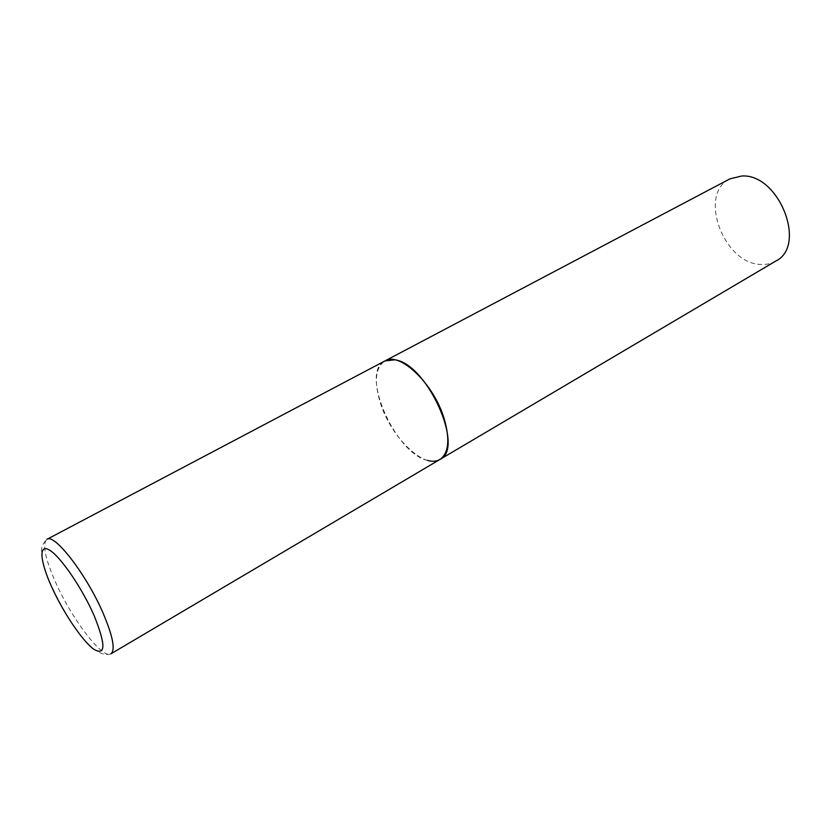 <?xml version="1.0" encoding="UTF-8"?>
<svg xmlns="http://www.w3.org/2000/svg" width="831" height="831" viewBox="0 0 831 831"><rect width="100%" height="100%" fill="white"/><g stroke="black" fill="none" stroke-linecap="round" stroke-linejoin="round"><path stroke-width="0.62" stroke-dasharray="4.16 3.12" d="M427.477 460.426C394.839 453.175 359.563 372.195 384.857 360.986C375.259 367.676 373.836 381.876 380.577 403.596C391.224 437.501 424.433 469.702 439.89 459.481M775.77 261.059C771.345 263.624 766.411 264.757 760.978 264.445C723.728 264.196 697.593 193.987 729.857 178.894M55.272 581.586C71.466 618.565 102.712 659.845 110.918 653.831C92.023 660.219 66.355 617.693 51.169 585.211C47.149 576.132 44.323 567.937 42.672 560.613C41.934 554.184 38.714 547.328 46.931 539.34C42.142 543.775 44.926 557.861 55.272 581.586"/><path stroke-width="1.25" d="M439.89 459.481L775.77 261.059C807.472 245.831 778.782 173.17 741.636 176.016L729.857 178.894L46.931 539.34C54.399 532.983 86.788 574.948 103.252 613.486C112.974 636.525 115.519 649.977 110.918 653.831L439.89 459.481C448.761 453.248 450.173 439.62 444.128 418.575C433.73 383.579 399.566 351.243 384.857 360.986L394.642 359.823C426.822 363.022 465.339 448.844 439.89 459.481C436.441 461.465 432.307 461.776 427.477 460.426M51.501 586.53C62.959 612.073 82.238 640.836 93.789 649.26C105.828 656.137 105.901 644.835 94.028 615.345C81.999 587.901 60.559 556.645 49.6 550.153C38.455 543.245 39.888 560.904 51.501 586.53"/></g></svg>
